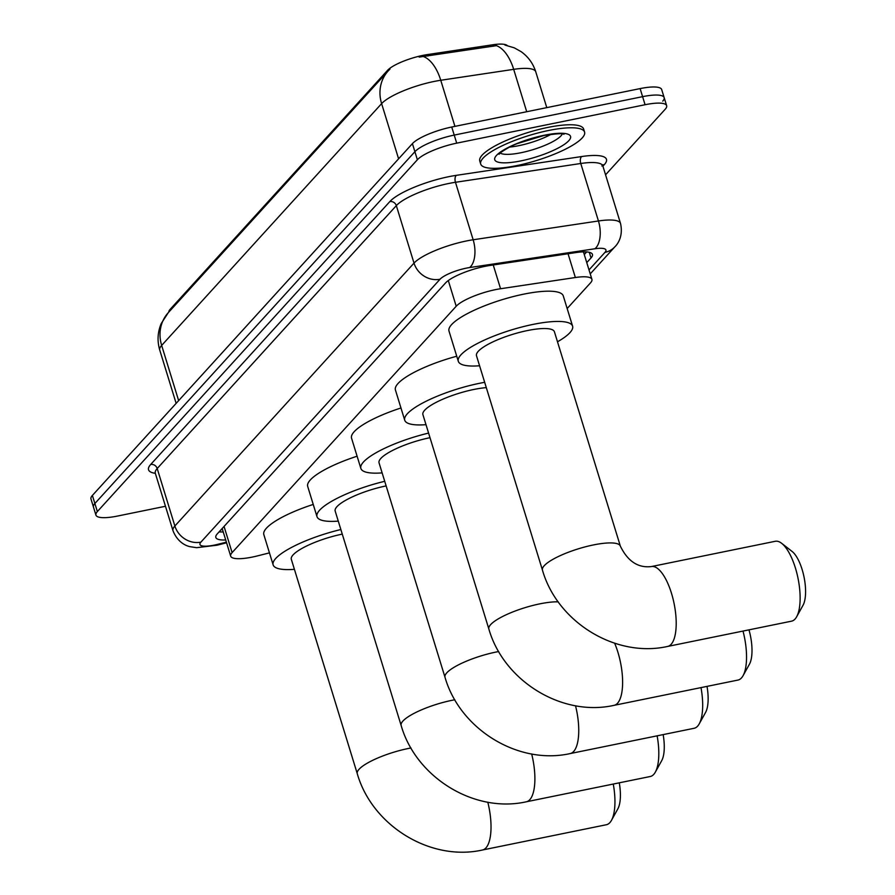 <?xml version="1.0" encoding="UTF-8"?>
<svg xmlns="http://www.w3.org/2000/svg" width="895" height="895" viewBox="0 0 895 895"><rect width="100%" height="100%" fill="white"/><g stroke="black" fill="none" stroke-linecap="round" stroke-linejoin="round"><path stroke-width="1.34" d="M567.161 308.54L590.487 282.887A32.612 7.831 162.9 0 0 591.919 279.363A32.612 7.831 162.9 0 0 575.362 277.517L500.562 288.738A32.612 7.831 162.9 0 0 495.539 289.633A32.612 7.831 162.9 0 0 456.204 306.247L232.107 552.607A32.612 7.831 162.9 0 0 230.686 556.131A32.612 7.831 162.9 0 0 257.57 555.873L269.44 552.875M168.819 312.075A29.345 7.048 -17.1 0 1 170.173 309.312L387.569 70.325A29.345 7.048 -17.1 0 1 422.966 55.367A29.345 7.048 -17.1 0 1 427.486 54.573L492.944 44.75A29.345 7.048 -17.1 0 1 507.241 45.522M504.97 45.086L514.245 47.815L521.058 51.619C528.184 56.698 533.084 63.433 535.758 71.801A43.475 10.449 162.9 0 0 513.685 69.34A38.037 19.623 -98.5 0 0 496.445 45.667L419.162 57.101M165.463 506.268L117.502 516.057A32.612 7.831 -17.1 0 1 95.933 515.095L93.449 507.029A32.612 7.831 -17.1 0 1 94.87 503.505L414.9 151.691A32.612 7.831 -17.1 0 1 454.224 135.089L642.599 96.66A32.612 7.831 -17.1 0 1 664.168 97.622L661.685 89.556A32.612 7.831 -17.1 0 0 640.115 88.594L451.74 127.023A32.612 7.831 -17.1 0 0 412.416 143.625L92.386 495.438A32.612 7.831 -17.1 0 0 90.966 498.962L93.449 507.029A32.612 7.831 -17.1 0 1 94.87 503.505L414.9 151.691A32.612 7.831 -17.1 0 1 454.224 135.089L642.599 96.66A32.612 7.831 -17.1 0 1 664.168 97.622A32.612 7.831 -17.1 0 1 662.747 101.135M586.762 262.627L591.024 257.95A32.612 7.831 162.9 0 0 592.445 254.426A32.612 7.831 162.9 0 0 575.888 252.58L489.867 265.479A32.612 7.831 162.9 0 0 484.844 266.374A32.612 7.831 162.9 0 0 445.52 282.977L217.25 533.923A32.612 7.831 162.9 0 0 215.829 537.447A32.612 7.831 162.9 0 0 225.708 539.976M95.933 515.095A32.612 7.831 -17.1 0 1 97.354 511.571L417.372 159.757A32.612 7.831 -17.1 0 1 456.707 143.155L645.071 104.726A32.612 7.831 -17.1 0 1 666.652 105.688A32.612 7.831 -17.1 0 1 665.231 109.212L605.557 174.805M223.235 531.91A32.612 7.831 -17.1 0 1 219.107 531.876M586.672 251.931L584.278 254.56M516.661 165.631A54.349 13.056 -17.1 0 1 480.693 164.031A54.349 13.056 -17.1 0 1 548.624 130.48A54.349 13.056 -17.1 0 1 584.58 132.08A54.349 13.056 -17.1 0 1 516.661 165.631M480.693 164.031L479.765 161.01A54.349 13.056 -17.1 0 1 547.695 127.459A54.349 13.056 -17.1 0 1 583.652 129.048L584.58 132.08M791.572 621.164A40.756 14.891 -101.5 0 0 795.062 619.038A40.756 14.891 -101.5 0 0 796.639 616.789A40.756 14.891 -101.5 0 0 798.016 578.248A40.756 14.891 -101.5 0 0 781.659 543.321A40.756 14.891 -101.5 0 0 775.283 541.285L651.359 566.569A40.756 14.891 78.5 0 1 672.906 598.352A40.756 14.891 78.5 0 1 671.138 644.322A40.756 14.891 78.5 0 1 667.648 646.436L791.572 621.164M651.359 566.569C638.101 568.124 627.775 561.322 620.358 546.14L554.408 331.754A40.756 9.789 162.9 0 0 527.435 330.557A40.756 9.789 162.9 0 0 476.487 355.718L542.448 570.115C557.272 622.081 615.581 658.149 667.648 646.436M479.575 365.764A59.775 14.365 -17.1 0 1 458.307 361.311A59.775 14.365 -17.1 0 1 533.028 324.404A59.775 14.365 -17.1 0 1 572.587 326.16A59.775 14.365 -17.1 0 1 557.495 341.789M458.307 361.311L448.999 331.06A59.775 14.365 -17.1 0 1 523.72 294.153A59.775 14.365 -17.1 0 1 563.279 295.909L572.587 326.16M781.659 543.321L792.041 551.409A29.893 10.919 78.5 0 1 804.034 577.018A29.893 10.919 78.5 0 1 803.028 605.288L796.639 616.789M614.63 643.214A40.756 14.891 78.5 0 1 617.55 703.224A40.756 14.891 78.5 0 1 614.059 705.338L737.983 680.066A40.756 14.891 -101.5 0 0 741.474 677.94A40.756 14.891 -101.5 0 0 743.063 675.691A40.756 14.891 -101.5 0 0 743.007 631.064M486.309 387.625A40.756 9.789 162.9 0 0 473.858 389.459A40.756 9.789 162.9 0 0 422.91 414.631L488.86 629.017C503.695 680.983 561.993 717.052 614.059 705.338M425.998 424.666A59.775 14.365 -17.1 0 1 404.73 420.225A59.775 14.365 -17.1 0 1 479.451 383.317A59.775 14.365 -17.1 0 1 484.676 382.322M404.73 420.225L395.422 389.963A59.775 14.365 -17.1 0 1 456.752 356.232M748.97 629.845A29.893 10.919 78.5 0 1 749.451 664.191L743.063 675.691M575.519 705.741A40.756 14.891 78.5 0 1 573.684 751.442A40.756 14.891 78.5 0 1 570.204 753.568L694.128 728.284A40.756 14.891 -101.5 0 0 697.608 726.169A40.756 14.891 -101.5 0 0 699.196 723.921A40.756 14.891 -101.5 0 0 700.998 687.606M430.003 437.677A40.756 9.789 162.9 0 0 429.992 437.689A40.756 9.789 162.9 0 0 379.044 462.849L444.994 677.235C459.829 729.201 518.138 765.27 570.204 753.568M382.131 472.884A59.775 14.365 -17.1 0 1 360.864 468.443A59.775 14.365 -17.1 0 1 428.582 433.09M360.864 468.443L351.556 438.192A59.775 14.365 -17.1 0 1 400.971 407.986M707.016 686.387A29.893 10.919 78.5 0 1 705.584 712.409L699.196 723.921M531.664 753.959A40.756 14.891 78.5 0 1 529.829 799.66A40.756 14.891 78.5 0 1 526.338 801.786L650.262 776.502A40.756 14.891 -101.5 0 0 653.753 774.388A40.756 14.891 -101.5 0 0 655.33 772.139A40.756 14.891 -101.5 0 0 657.131 735.835M386.137 485.907A40.756 9.789 162.9 0 0 386.125 485.907A40.756 9.789 162.9 0 0 335.178 511.067L401.139 725.453C415.962 777.419 474.272 813.499 526.338 801.786M338.265 521.114A59.775 14.365 -17.1 0 1 316.998 516.661A59.775 14.365 -17.1 0 1 384.727 481.309M316.998 516.661L307.69 486.41A59.775 14.365 -17.1 0 1 357.105 456.215M663.15 734.605A29.893 10.919 78.5 0 1 661.718 760.627L655.33 772.139M487.797 802.188A40.756 14.891 78.5 0 1 485.963 847.878A40.756 14.891 78.5 0 1 482.472 850.004L606.396 824.731A40.756 14.891 -101.5 0 0 609.887 822.606A40.756 14.891 -101.5 0 0 611.464 820.357A40.756 14.891 -101.5 0 0 613.265 784.054M342.27 534.125A40.756 9.789 162.9 0 0 342.259 534.125A40.756 9.789 162.9 0 0 291.322 559.285L357.273 773.683C372.107 825.649 430.406 861.717 482.472 850.004M294.41 569.332A59.775 14.365 -17.1 0 1 273.143 564.879A59.775 14.365 -17.1 0 1 340.861 529.527M273.143 564.879L263.835 534.628A59.775 14.365 -17.1 0 1 313.239 504.433M619.284 782.823A29.893 10.919 78.5 0 1 617.852 808.845L611.464 820.357M493.246 264.976L500.562 288.738M427.486 54.573L427.933 56.027M492.944 44.75L493.391 46.216M170.173 309.312L170.464 310.274M387.569 70.325L387.871 71.276M448.305 280.549L456.204 306.247M568.045 253.755L575.362 277.517M224.052 526.439L232.107 552.607M526.719 111.73L513.685 69.34L440.754 80.27A43.475 10.449 162.9 0 0 434.053 81.467A43.475 10.449 162.9 0 0 381.617 103.619A38.037 34.211 -137.7 0 1 388.173 70.94L389.996 69.06M423.402 56.564A38.037 19.623 -98.5 0 1 440.754 80.27L454.928 126.363M398.599 158.818L381.617 103.619L161.659 345.414A43.475 10.449 162.9 0 0 159.757 350.113C157.084 341.04 157.587 332.157 161.257 323.487L168.215 312.747A38.037 34.211 42.3 0 0 161.659 345.414L178.642 400.624M92.386 495.438L97.354 511.571M412.416 143.625L417.372 159.757M451.74 127.023L456.707 143.155M640.115 88.594L645.071 104.726M589.011 269.921L604.998 252.345A21.737 5.225 162.9 0 0 594.906 248.765L469.618 267.56A21.737 5.225 162.9 0 0 466.273 268.153A21.737 5.225 162.9 0 0 440.049 279.229L200.905 542.124A21.737 5.225 162.9 0 0 214.341 545.111A21.737 5.225 162.9 0 0 217.877 544.294L226.379 542.157M217.877 544.294A21.737 4.419 -104.2 0 1 216.993 545.212L196.643 547.684L190.333 546.733C188.509 546.42 178.295 544.115 172.981 530.69A43.475 10.449 -17.1 0 1 174.872 526.003L414.016 263.108A43.475 10.449 -17.1 0 1 466.463 240.956A43.475 10.449 -17.1 0 1 473.153 239.77L455.465 182.289A43.475 10.449 162.9 0 0 448.775 183.475A43.475 10.449 162.9 0 0 396.328 205.626L157.196 468.521A43.475 10.449 162.9 0 0 155.294 473.209L155.182 472.426M155.327 473.321A48.912 11.747 -17.1 0 1 150.684 464.483L389.817 201.599A5.437 4.889 -137.7 0 1 396.328 205.626L414.016 263.108A21.737 19.556 42.3 0 0 440.049 279.229M389.817 201.599A48.912 11.747 -17.1 0 1 448.82 176.673A48.912 11.747 -17.1 0 1 456.349 175.342L581.649 156.547A48.912 11.747 -17.1 0 1 604.338 164.602L602.906 166.179M469.618 267.56A21.737 11.21 -98.5 0 0 473.153 239.77L598.442 220.975L580.765 163.494L455.465 182.289A5.437 2.808 81.5 0 1 456.349 175.342M594.906 248.765A21.737 11.21 -98.5 0 0 598.442 220.975A43.475 10.449 -17.1 0 1 620.515 223.437L602.838 165.955A43.475 10.449 162.9 0 0 580.765 163.494A5.437 2.808 81.5 0 1 581.649 156.547M200.905 542.124A21.737 19.556 42.3 0 1 174.872 526.003L157.196 468.521A5.437 4.889 -137.7 0 0 150.684 464.483M602.727 165.262A5.437 4.889 -137.7 0 1 604.338 164.602M604.998 252.345A21.737 19.556 42.3 0 0 614.876 246.807C616.543 245.241 623.692 237.399 620.515 223.437M589.29 252.312L591.024 257.95M562.295 133.926A33.126 7.954 -17.1 0 1 521.035 152.721A33.126 7.954 -17.1 0 1 500.182 153.045M520.979 160.876A39.648 9.521 -17.1 0 1 496.479 155.428A39.648 9.521 -17.1 0 1 544.305 135.234A39.648 9.521 -17.1 0 1 568.806 140.683A39.648 9.521 -17.1 0 1 520.979 160.876M551.096 134.317A33.126 7.954 -17.1 0 1 518.865 145.661A33.126 7.954 -17.1 0 1 509.658 147.071M620.358 546.14A40.756 9.789 162.9 0 0 593.396 544.943A40.756 9.789 162.9 0 0 544.227 565.707A40.756 9.789 162.9 0 0 542.448 570.115M558.245 601.854A40.756 9.789 162.9 0 0 539.808 603.856A40.756 9.789 162.9 0 0 490.639 624.62A40.756 9.789 162.9 0 0 488.86 629.017M498.705 651.538A40.756 9.789 162.9 0 0 495.942 652.075A40.756 9.789 162.9 0 0 446.784 672.839A40.756 9.789 162.9 0 0 444.994 677.235M454.839 699.767A40.756 9.789 162.9 0 0 452.087 700.293A40.756 9.789 162.9 0 0 402.918 721.057A40.756 9.789 162.9 0 0 401.139 725.453M410.984 747.985A40.756 9.789 162.9 0 0 408.221 748.511A40.756 9.789 162.9 0 0 359.052 769.275A40.756 9.789 162.9 0 0 357.273 773.683M222.519 529.583L220.987 529.806M583.45 251.864L591.919 279.363M222.184 528.497L230.686 556.131M168.215 312.747L388.173 70.94M159.757 350.113L176.147 403.365M535.758 71.801L546.778 107.635M666.652 105.688L664.168 97.622M172.981 530.69L155.294 473.209M602.838 165.955L602.782 164.736L601.876 165.989M590.23 273.892L614.876 246.807M216.993 545.212L226.58 542.795M499.298 152.9L499.041 154.276L501.066 152.284C506.995 148.279 512.455 145.37 517.444 143.558L543.746 135.57C556.567 133.612 563.291 133.187 563.928 134.306"/></g></svg>

